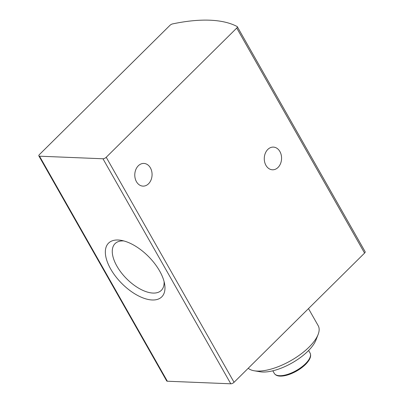<?xml version="1.0" encoding="UTF-8"?>
<svg xmlns="http://www.w3.org/2000/svg" width="404" height="404" viewBox="0 0 404 404"><rect width="100%" height="100%" fill="white"/><g stroke="black" fill="none" stroke-linecap="round" stroke-linejoin="round"><path stroke-width="0.61" d="M169.943 25.351A2.581 1.06 150.4 0 1 172.579 23.912A154.782 63.484 150.4 0 1 237.113 26.528A2.581 1.06 150.4 0 1 237.315 26.72A2.581 1.06 150.4 0 1 236.744 28.058L106.222 157.272A2.581 1.06 150.4 0 1 102.97 158.772L39.511 156.197A2.581 1.06 150.4 0 1 38.85 155.904A2.581 1.06 150.4 0 1 39.425 154.56L169.943 25.351M237.315 26.72L276.245 95.248M342.031 211.05L365.15 251.748A2.581 1.06 150.4 0 1 364.575 253.086L234.057 382.295A2.581 1.06 150.4 0 1 230.8 383.8L167.342 381.224A2.581 1.06 150.4 0 1 166.685 380.932L38.85 155.904M276.255 95.263L342.021 211.034M110.676 269.008A37.814 18.968 -134.7 0 0 146.182 298.975A37.814 18.968 -134.7 0 0 164.645 284.163A37.814 18.968 -134.7 0 0 121.291 240.365A37.814 18.968 -134.7 0 0 110.676 269.008M279.901 151.535A11.352 8.646 -87.7 0 1 280.533 163.62A11.352 8.646 -87.7 0 1 272.463 169.786A11.352 8.646 -87.7 0 1 264.282 158.095A11.352 8.646 -87.7 0 1 273.382 147.101A11.352 8.646 -87.7 0 1 279.901 151.535M150.404 167.867A11.352 8.646 -87.7 0 1 151.035 179.947A11.352 8.646 -87.7 0 1 142.966 186.118A11.352 8.646 -87.7 0 1 134.79 174.422A11.352 8.646 -87.7 0 1 143.885 163.433A11.352 8.646 -87.7 0 1 150.404 167.867M123.861 240.946A32.875 16.488 -134.7 0 0 115.276 243.42A32.875 16.488 -134.7 0 0 116.907 266.13A32.875 16.488 -134.7 0 0 161.529 290.143A32.875 16.488 -134.7 0 0 164.09 281.588M248.233 368.261A41.147 16.877 -29.6 0 0 254.217 370.776A41.147 16.877 -29.6 0 0 309.06 347.102A41.147 16.877 -29.6 0 0 318.125 334.472A41.147 16.877 -29.6 0 0 318.201 325.7L308.489 308.611M254.217 370.776L260.075 371.761A35.986 14.761 -29.6 0 0 308.045 351.061A35.986 14.761 -29.6 0 0 315.973 340.011L318.125 334.472M364.575 253.086L236.744 28.058M230.8 383.8L102.97 158.772M234.057 382.295L106.222 157.272M167.342 381.224L39.511 156.197M305.49 363.716A20.584 8.444 -29.6 0 0 310.065 353.005C311.56 356.035 310.055 359.838 305.55 364.418C301.621 368.226 296.879 371.296 291.324 373.644C286.997 375.407 283.219 376.225 279.992 376.104C277.26 375.993 275.351 375.074 274.266 373.341A20.584 8.444 -29.6 0 0 287.345 374.463A20.584 8.444 -29.6 0 0 305.49 363.716M310.065 353.005L308.626 350.475M274.266 373.341L272.826 370.811"/></g></svg>

